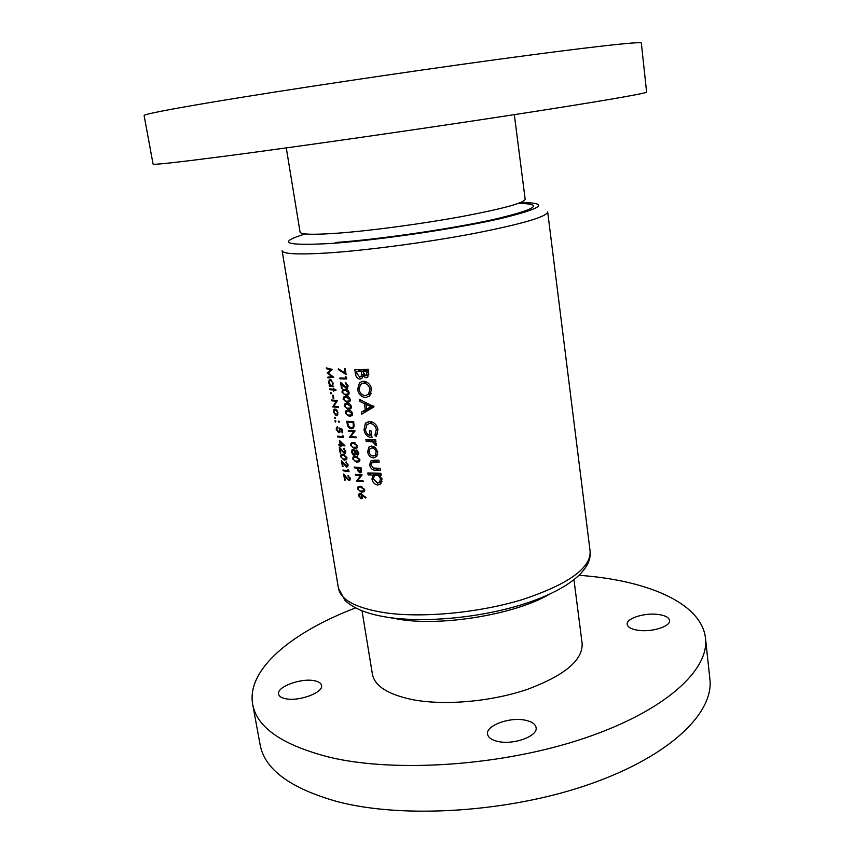 <?xml version="1.0" encoding="UTF-8"?>
<svg xmlns="http://www.w3.org/2000/svg" width="854" height="854" viewBox="0 0 854 854"><rect width="100%" height="100%" fill="white"/><g stroke="black" fill="none" stroke-linecap="round" stroke-linejoin="round"><path stroke-width="1.28" d="M658.188 614.453C644.599 612.531 625.929 618.456 627.188 624.402C627.786 627.327 631.458 629.302 638.216 630.316C651.88 632.398 670.934 626.313 669.568 620.431C668.917 617.41 665.127 615.414 658.188 614.453M314.4 680.734C301.216 677.809 276.515 686.883 278.564 694.099C279.034 696.288 281.318 697.814 285.417 698.689C298.665 701.839 323.794 692.477 321.563 685.41C321.061 683.136 318.681 681.577 314.4 680.734M525.05 720.157C509.486 716.816 485.616 725.633 487.581 734.226C488.253 737.685 491.776 740.108 498.16 741.507C513.82 745.126 538.212 736.02 536.077 727.565C535.351 723.968 531.679 721.491 525.05 720.157M362.021 610.802L372.387 674.126C374.639 686.072 388.143 694.601 412.898 699.725C444.731 705.767 491.626 701.604 527.462 689.338C564.654 675.418 582.887 660.153 582.14 643.521L573.984 579.887M355.584 607.899C292.367 631.971 246.379 669.141 252.656 704.24C256.766 727.544 282.482 745.232 329.815 757.317C396.395 773.083 503.198 765.664 584.275 738.262C665.576 710.891 709.525 669.739 705.489 638.184C701.732 604.846 652.926 582.812 590.915 576.333L579.322 575.254M252.656 704.24L260.075 744.517C264.473 769.315 290.285 788.37 337.49 801.671C403.889 819.061 509.902 812.261 590.221 784.004C670.753 755.769 714.125 712.503 709.877 678.898L705.489 638.184M225.766 156.079C294.47 147.091 411.777 130.32 503.476 116.304C595.419 102.256 647.492 93.246 646.606 92.093L641.322 43.031C641.898 41.184 589.046 46.949 496.121 59.631C403.43 72.27 285.172 89.99 216.318 101.466C167.63 109.632 143.568 114.34 144.123 115.568L153.069 164.085C152.93 165.068 177.162 162.388 225.766 156.079M377.735 451.894L375.386 447.581L371.639 446.034L368.843 447.154L367.647 451.841C368.384 455.449 370.348 457.488 373.518 457.947L376.774 456.346L377.735 451.894M380.916 473.287L367.828 473.009L368.127 474.909L373.134 475.091L371.949 478.987C372.739 482.563 374.703 484.592 377.852 485.051L380.671 483.919L382.005 479.126L379.432 475.187L381.215 475.198L380.916 473.287M375.632 439.65L365.875 439.639L366.174 441.571L372.643 441.849L376.272 445.639L376.497 444.016L374.511 441.593L375.941 441.582L375.632 439.65M374.041 406.803L359.491 399.362L359.801 401.337L364.306 403.611L365.277 409.824L361.509 412.151L361.829 414.147L374.041 406.803M368.181 369.334L354.794 369.803L355.477 374.052C355.99 377.084 357.516 378.792 360.068 379.155L361.925 378.418L362.971 376.123L365.992 377.778L367.786 377.052L368.672 372.472L368.181 369.334M371.607 388.954C370.337 384.087 367.498 381.514 363.099 381.247L359.513 382.635L357.591 389.435C358.68 394.409 361.391 397.099 365.726 397.516L369.494 396.032L371.607 388.954M376.304 436.533L377.948 429.477C376.774 424.545 373.956 421.876 369.504 421.481L365.373 423.37L363.996 429.872C365.01 434.782 367.679 437.344 372.024 437.547L370.956 430.79L369.43 430.8L370.198 435.625C367.615 434.878 366.046 432.999 365.48 429.989L366.9 424.619L369.857 423.424C373.209 423.723 375.365 425.74 376.336 429.477L374.917 435.092L376.304 436.533M378.866 460.253L374.116 460.242L370.551 461.213L369.739 465.035C370.519 468.568 372.472 470.287 375.6 470.191L380.436 470.223L380.137 468.312L373.273 468.056L371.202 465.088L371.725 462.772L379.176 462.174L378.866 460.253M360.569 486.3L357.954 486.929L357.538 488.894L361.53 492.288L364.178 491.605L364.669 489.555L360.569 486.3M326.335 367.882L326.474 368.693L330.818 369.867L327.146 372.835L331.907 376.614L327.851 377.148L327.979 377.959L333.69 377.201L328.182 373.006L332.441 369.472L326.335 367.882M355.744 456.282L353.172 456.933L352.723 458.972L356.716 462.334L359.342 461.619L359.865 459.495L355.744 456.282M353.535 442.543L350.983 443.205L350.514 445.276L354.517 448.617L357.121 447.891L357.655 445.745L353.535 442.543M335.825 389.456L334.031 389.317L333.85 388.164L333.498 389.275L329.772 388.944L329.9 389.744L333.626 390.086L333.818 391.249L334.17 390.129L335.964 390.267L335.825 389.456L334.17 390.129M333.273 395.295L332.676 395.242L333.241 398.701L333.839 398.754L333.273 395.295M337.885 412.578L336.754 410.005L335.078 408.959L333.957 409.386L333.466 412.098L336.177 415.727L337.565 414.991L337.885 412.578M339.38 421.748L338.494 421.054L338.995 422.442L339.38 421.748M345.176 368.853L344.45 368.853L345.133 373.102L338.472 368.864L338.312 369.558L346.083 374.5L345.176 368.853M345.379 383.499L347.322 385.645L346.222 387.599L340.511 382.197L341.515 388.378L342.187 388.399L341.504 384.172L346.414 388.421L347.503 387.983L348.048 385.698L345.24 382.677L345.379 383.499L346.468 383.083M346.116 396.309L343.618 396.982L343.084 399.192L347.108 402.469L349.66 401.722L350.247 399.448C349.393 397.142 348.016 396.096 346.116 396.309M348.357 410.251L345.838 410.923L345.326 413.09L349.339 416.389L351.912 415.642L352.488 413.411C351.634 411.116 350.257 410.059 348.357 410.251M348.293 430.491L348.421 431.302L353.727 431.612L349.403 437.387L356.203 437.782L356.075 436.981L350.684 436.682L355.104 430.864L348.293 430.491M342.71 432.839L342.112 429.178L338.953 427.939L339.582 429.936L338.632 431.932L336.807 429.477L337.383 426.851L336.583 427.246L336.209 429.359L338.739 432.722L339.807 432.359L339.924 429.092L341.589 429.743L342.08 432.775L342.71 432.839M344.963 445.82L339.444 440.386L340.127 444.592L338.803 444.39L338.931 445.19L340.255 445.382L341.013 446.482L340.853 445.468L344.963 445.82M343.223 454.221L341.034 454.712L340.671 456.709L344.194 460.21L346.446 459.655L346.873 457.584L343.223 454.221M348.742 470.074L348.026 469.476L348.251 470.832L342.988 470.02L343.116 470.8L348.998 471.707L348.742 470.074M347.856 475.838L349.574 478.08L348.656 479.799L343.639 474.066L344.61 480.001L345.197 480.108L344.525 476.041L348.838 480.599L349.852 480.226L350.215 478.208L347.856 475.838L348.667 475.464M345.656 462.302L347.375 464.533L346.468 466.273L341.44 460.562L342.411 466.53L342.998 466.626L342.326 462.537L346.639 467.074L347.642 466.7L348.016 464.651L345.656 462.302L346.478 461.929M343.447 448.702L345.176 450.923L344.258 452.695L339.23 447.005L340.212 452.994L340.789 453.09L340.127 448.98L344.44 453.495L345.432 453.122L345.806 451.04L343.447 448.702L344.29 448.329M343.212 435.999L342.507 435.401L342.732 436.778L337.458 436.106L337.586 436.906L343.479 437.643L343.212 435.999M335.91 421.353L335.067 420.648L335.558 422.036L335.91 421.353M346.809 421.289L347.258 424.075C347.738 426.957 349.072 428.559 351.261 428.857L353.332 428.11L354.122 426.295L353.62 421.62L346.809 421.289M347.236 403.28L344.728 403.963L344.205 406.152L348.218 409.44L350.791 408.682L351.368 406.429C350.514 404.134 349.137 403.088 347.236 403.28M344.995 389.307L342.507 389.99L341.963 392.221L345.987 395.487L348.528 394.729L349.126 392.445C348.272 390.139 346.895 389.093 344.995 389.307M346.521 377.276L345.71 376.721L345.945 378.13L339.839 377.991L339.967 378.813L346.799 378.962L346.521 377.276M335.366 418.044L334.533 417.339L335.014 418.727L335.366 418.044M331.565 399.992L331.704 400.804L336.295 401.252L332.697 406.888L338.59 407.475L338.462 406.664L333.775 406.216L337.469 400.547L331.565 399.992M331.331 393.235L330.498 392.53L330.978 393.94L331.331 393.235M333.604 386.659L332.665 385.784L333.113 383.179L330.317 379.539L329.217 379.966L328.694 382.784L329.922 385.549L329.206 385.474L329.334 386.286L333.604 386.659M355.734 453.784L357.367 455.15L358.328 454.755L358.776 452.716L356.566 449.994L355.317 451.211L353.182 449.321L352.051 449.78L351.624 452.172L352.723 454.595L354.207 455.385L356.225 453.57M360.975 467.586L354.186 467.063L354.314 467.853L357.388 468.12L357.965 471.024L359.982 472.935L361.477 471.355L360.975 467.586M365.939 497.466L360.239 493.388L359.054 493.836L358.659 495.832L361.125 498.8L362.267 498.384L362.491 495.469L365.651 498.042L365.939 497.466M355.36 474.322L355.488 475.112L360.772 475.571L356.449 481.112L363.238 481.699L363.11 480.909L357.73 480.46L362.139 474.877L355.36 474.322M367.69 377.137L365.992 377.778M364.583 375.514L362.971 376.123M361.872 378.471L360.068 379.155M356.876 373.529L355.477 374.052M366.878 371.383L366.654 375.45L365.704 375.813L362.843 371.554L368.405 370.817M368.629 372.227L367.103 372.803M368.213 369.547L362.843 371.554M361.295 371.607L361.637 374.81L360.868 376.731L359.726 377.19L356.823 373.241L356.588 371.736L361.295 371.607L367.263 369.376M361.37 372.088L367.401 369.376M363.441 374.137L361.637 374.81M362.374 369.579L356.588 371.736M350.129 477.824L349.574 478.08M349.959 480.076L348.838 480.599M344.343 470.244L343.116 470.8M348.816 470.565L348.251 470.832M347.941 464.277L347.375 464.533M347.738 466.583L346.639 467.074M342.945 466.295L342.411 466.53M341.226 456.463L340.671 456.709M346.788 459.068L344.194 460.21M343.351 455.011L346.244 457.53L345.945 458.982L342.55 458.876L341.258 456.826L341.547 455.353L344.472 454.52M346.809 457.285L346.244 457.53M345.731 450.677L345.176 450.923M345.507 453.026L344.44 453.495M342.23 444.87L340.853 445.468M340.959 446.172L340.426 446.407M341.621 444.795L340.255 445.382M340.682 444.443L338.931 445.19M340.671 444.358L340.127 444.592M340.714 444.667L340.287 442.03L343.287 444.998L340.714 444.667M340.842 441.796L340.287 442.03M343.852 444.763L343.287 444.998M338.974 436.319L337.586 436.906M343.308 436.533L342.732 436.778M342.657 432.53L342.08 432.775M342.166 429.498L341.589 429.743M340.863 428.697L339.924 429.092M339.903 432.231L338.739 432.722M336.764 429.124L336.209 429.359M340.116 429.711L339.582 429.936M335.75 420.915L334.96 421.236M350.055 430.608L348.421 431.302M351.005 436.704L349.403 437.387M350.727 436.618L349.371 437.195M355.125 431.014L353.727 431.612M353.513 427.907L351.261 428.857M347.621 422.132L353.033 422.399L353.385 425.804L352.723 427.48L351.133 428.046L348.368 425.751L347.621 422.132L349.318 421.428M353.705 422.122L353.033 422.399M354.143 425.484L353.385 425.804M345.977 412.824L345.326 413.09M352.243 415.204L349.339 416.389M348.485 411.062L351.773 413.411L351.357 414.98L347.461 415.151L346.009 413.155L346.414 411.564L349.926 410.475M352.435 413.144L351.773 413.411M344.856 405.885L344.205 406.152M351.101 408.276L348.218 409.44M347.364 404.102L350.652 406.44L350.236 408.02L346.34 408.201L344.888 406.216L345.294 404.604L348.827 403.515M351.314 406.173L350.652 406.44M343.735 398.935L343.084 399.192M349.959 401.348L347.108 402.469M346.244 397.121L349.532 399.458L349.105 401.049L345.219 401.241L343.767 399.256L344.183 397.633L347.738 396.534M350.204 399.192L349.532 399.458M342.614 391.965L341.963 392.221M348.806 394.388L345.987 395.487M345.123 390.129L348.411 392.456L347.984 394.057L344.098 394.27L342.646 392.274L343.062 390.641L346.639 389.541M349.083 392.199L348.411 392.456M347.994 385.389L347.322 385.645M347.482 388.004L346.414 388.421M342.112 383.948L341.504 384.172M342.144 388.132L341.515 388.378M341.984 378.055L339.967 378.813M346.617 377.884L345.945 378.13M369.536 396L365.726 397.516M370.444 394.954L368.779 394.238M358.99 388.89L357.591 389.435M364.359 382.838L364.957 381.439M370.006 389.082L368.394 394.399L365.416 395.562C362.053 395.306 359.929 393.235 359.054 389.371L360.537 384.3L363.409 383.211C366.782 383.371 368.981 385.325 370.006 389.082L371.522 388.485M363.388 383.211L366.515 382.005L363.409 383.211M368.17 410.304L368.031 409.482L361.509 412.151M368.031 409.482L371.501 407.283L365.277 409.824M366.409 402.757L364.306 403.611M361.818 400.537L359.801 401.337M370.967 406.6L366.686 409.087L365.939 404.326L370.967 406.6L372.984 405.767M373.657 406.066L366.686 409.087M367.989 403.504L365.939 404.326M377.671 433.896L374.917 435.092M377.831 428.836L376.336 429.477M372.718 422.218L369.857 423.424M371.629 435.006L370.198 435.625M365.395 429.274L363.996 429.872M370.572 423.072L371.106 421.652M369.846 421.492L365.373 423.37M375.845 441.006L374.511 441.593M376.497 444.016L374.874 444.731M376.262 443.194L374.895 443.792M375.771 440.472L372.643 441.849M370.497 439.682L366.174 441.571M339.102 369.27L338.312 369.558M345.817 372.856L345.133 373.102M381.097 474.408L379.432 475.187M381.012 483.535L377.852 485.051M373.347 478.336L371.949 478.987M378.322 473.981L378.482 473.276M377.03 473.255L373.134 475.091M371.896 473.159L368.127 474.909M380.446 479.094L379.614 482.286L377.543 483.15L373.401 478.987L374.191 475.924L376.24 475.155C378.418 475.347 379.827 476.66 380.446 479.094L381.866 478.421M380.211 473.287L376.24 475.155M376.956 460.263L372.451 462.324M379.646 468.312L375.6 470.191M371.148 464.395L369.739 465.035M376.603 456.548L373.518 457.947M369.045 451.211L367.647 451.841M376.176 451.905L375.194 455.246L373.209 456.025C371.031 455.758 369.665 454.371 369.109 451.862L369.921 448.766L371.938 447.955C374.105 448.147 375.525 449.46 376.176 451.905L377.607 451.254M374.415 446.856L371.938 447.955M339.209 421.31L338.376 421.641M335.216 417.606L334.426 417.926M337.394 415.236L336.177 415.727M337.351 412.514L336.924 414.585L336.049 414.916L333.978 412.151L334.33 410.101L335.206 409.76L337.842 412.322M336.124 409.397L335.206 409.76L336.124 409.386M333.295 400.174L331.704 400.804M334.245 406.269L332.697 406.888M333.861 406.226L332.665 406.696M337.437 400.804L336.295 401.252M333.797 398.487L333.241 398.701M331.192 392.829L330.381 393.139M335.387 389.424L333.626 390.086M331.576 389.114L329.9 389.744M331.074 385.634L329.334 386.286M330.487 385.335L329.922 385.549M332.58 383.147L332.163 385.346L331.299 385.666L329.206 382.859L329.612 380.692L330.445 380.35L333.071 382.966M331.395 379.998L330.445 380.35M351.165 444.998L350.514 445.276M357.506 447.304L354.517 448.617M353.673 443.343L356.94 445.735L356.556 447.24L352.638 447.357L351.186 445.361L351.57 443.824L354.997 442.767M357.602 445.446L356.94 445.735M358.37 454.702L357.367 455.15M355.264 454.915L354.207 455.385M353.385 454.296L352.723 454.595M352.254 451.894L351.624 452.172M357.367 450.304L355.317 451.211M358.05 452.631L357.271 454.349L355.84 452.535L356.171 451.008L358.05 452.631L358.701 452.342M355.136 452.503L354.068 454.584L352.296 452.236L352.595 450.4L353.289 450.122L355.136 452.503L355.808 452.204M354.175 449.727L353.289 450.122M353.364 458.683L352.723 458.972M359.747 460.968L356.716 462.334M355.872 457.082L359.15 459.484L358.776 460.968L354.848 461.064L353.396 459.068L353.759 457.552L357.153 456.516M359.801 459.185L359.15 459.484M361.178 472.379L359.982 472.935M358.541 470.757L357.965 471.024M358.872 467.448L357.388 468.12M355.755 467.202L354.314 467.853M360.388 468.344L360.484 471.888L359.854 472.134L358.093 468.173L361.05 468.035M359.577 467.501L358.093 468.173M327.69 368.255L326.474 368.693M331.48 376.667L327.979 377.959M332.644 376.347L331.907 376.614M328.971 372.365L327.178 373.017M329.409 372.013L327.146 372.835M332.121 369.398L330.818 369.867M363.099 495.171L362.491 495.469M362.427 498.16L361.125 498.8M359.299 495.523L358.659 495.832M361.979 496.153L360.964 498.01L359.342 495.95L359.63 494.445L360.345 494.178L361.979 496.153L362.598 495.864M361.242 493.751L360.345 494.178M358.189 488.595L357.538 488.894M364.615 490.815L361.53 492.288M360.698 487.09L363.953 489.523L363.601 490.954L359.662 491.007L358.221 489L358.563 487.538L361.882 486.524M364.605 489.214L363.953 489.523M356.887 474.461L355.488 475.112M357.826 480.471L356.449 481.112M357.911 480.236L356.417 480.93M362.149 474.931L360.772 475.571M549.261 594.352C515.731 614.122 443.525 626.409 400.259 619.513L389.968 617.634M385.186 612.788C422.943 618.2 479.734 612.766 523.288 599.305C568.422 584.104 590.701 568.166 590.146 551.492C592.228 570.728 565.871 590.658 523.449 604.162C480.802 617.666 425.473 623.025 387.78 617.314C367.732 614.229 353.449 608.56 344.941 600.309L338.43 588.214C340.661 600.01 356.246 608.197 385.186 612.788M286.282 147.902L300.064 232.128C300.779 234.604 313.866 234.925 339.358 233.057C372.237 230.537 422.591 223.759 462.067 216.5C503.155 208.696 524.185 202.964 525.167 199.281L514.322 114.639M305.316 233.932C276.226 242.846 285.022 246.016 331.715 243.422C377.81 240.209 454.702 228.947 499.227 218.902C543.219 208.259 550.371 202.804 520.652 202.515M590.146 551.492L547.692 211.963C546.731 216.841 521.911 224.068 473.212 233.633C426.317 242.504 366.323 250.435 327.658 252.965C298.099 254.77 282.92 254.012 282.108 250.702L338.43 588.214M518.591 203.327C544.66 203.967 536.344 209.347 493.633 219.467C450.741 228.979 378.856 239.44 335.355 242.504M347.898 423.808L347.258 424.075M353.802 422.762L353.129 423.04M344.279 386.275L343.66 386.51M373.849 439.671L369.43 441.603M378.728 460.253L374.564 462.163M358.136 468.462L357.495 468.761M361.306 469.668L360.644 469.967M366.654 375.45L368.811 374.639M360.868 376.731L364.412 375.397M349.307 479.564L350.257 479.115M347.098 466.038L348.069 465.601M341.034 454.712L342.273 454.168M345.945 458.982L346.895 458.555M342.443 454.958L343.863 454.339M344.888 452.449L345.859 452.033M336.583 427.246L337.394 426.915M339.316 431.686L340.244 431.302M352.723 427.48L353.983 426.947M345.838 410.923L347.482 410.262M351.357 414.98L352.478 414.521M347.61 411.073L349.393 410.358M344.728 403.963L346.404 403.291M350.236 408.02L351.357 407.571M346.532 404.113L348.325 403.398M343.618 396.982L345.336 396.32M349.105 401.049L350.236 400.601M345.443 397.131L347.268 396.427M342.507 389.99L344.258 389.317M346.649 388.399L347.311 388.154M347.984 394.068L349.115 393.619M344.365 390.139L346.201 389.435M346.916 387.332L348.058 386.883M359.513 382.635L363.163 381.247M368.394 394.399L371.319 393.235M369.729 423.424L372.664 422.186M365.768 422.943L369.216 421.492M372.59 475.454L377.265 473.265M379.614 482.286L382.048 481.122M375.771 475.176L379.795 473.276M370.551 461.213L372.451 460.349M368.843 447.154L371.351 446.044M375.194 455.246L377.756 454.093M371.693 447.976L374.33 446.802M333.957 409.386L335.046 408.949M336.924 414.585L337.874 414.201M329.217 379.966L330.359 379.539M332.163 385.346L333.071 385.005M350.983 443.205L352.488 442.553M356.556 447.24L357.666 446.749M352.659 443.354L354.325 442.628M352.051 449.78L353.108 449.321M355.744 450.325L356.492 449.994M357.783 454.136L358.797 453.687M354.752 454.307L355.712 453.88M353.246 450.122L354.164 449.716M353.172 456.933L354.623 456.292M358.776 460.968L359.876 460.466M354.805 457.093L356.438 456.356M360.484 471.888L361.466 471.429M359.054 493.836L359.993 493.388M361.658 497.743L362.736 497.22M360.217 494.167L361.178 493.708M357.954 486.929L359.299 486.3M363.601 490.954L364.69 490.442M359.513 487.09L361.061 486.364"/></g></svg>
